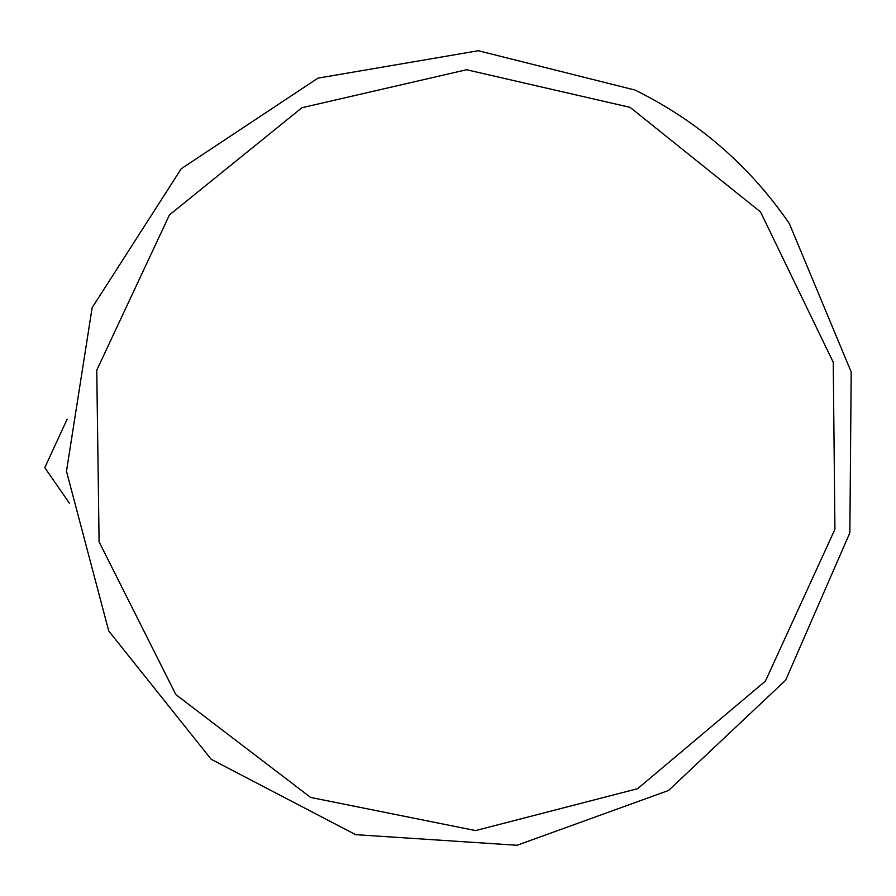 <?xml version="1.0" encoding="UTF-8"?>
<svg xmlns="http://www.w3.org/2000/svg" width="896" height="896" viewBox="0 0 896 896"><rect width="100%" height="100%" fill="white"/><g stroke="black" fill="none" stroke-linecap="round" stroke-linejoin="round"><path stroke-width="1.34" d="M630.112 107.374L466.581 69.742L301.93 107.722L169.467 214.906L96.757 370.194L99.098 541.867L175.851 694.579L310.643 797.44L475.574 830.581L637.616 788.693L765.408 681.139L834.926 529.29L833.246 362.286L760.536 211.949L630.112 107.374M789.342 223.574C749.582 165.738 698.163 121.229 635.085 90.07L478.307 50.736L317.946 78.142L181.25 168.728L92.142 307.698L66.472 471.274L108.741 630.997L211.21 759.304L355.634 834.658L517.082 845.264L668.573 790.462L785.646 680.187L849.856 532.784L851.2 371.997L789.342 223.574M67.166 419.138L44.8 467.645L69.395 503.205"/></g></svg>
